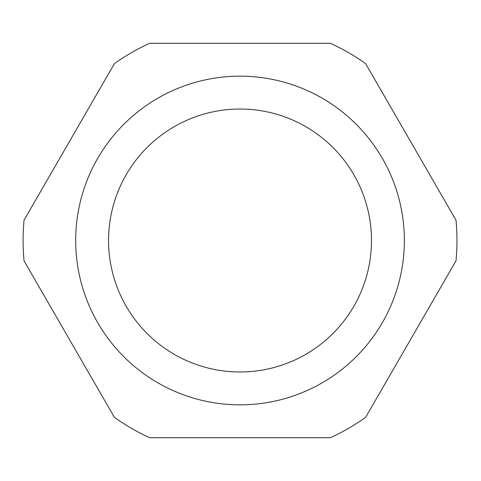 <?xml version="1.0" encoding="UTF-8"?>
<svg xmlns="http://www.w3.org/2000/svg" width="481" height="481" viewBox="0 0 481 481"><rect width="100%" height="100%" fill="white"/><g stroke="black" fill="none" stroke-linecap="round" stroke-linejoin="round"><path stroke-width="0.72" d="M149.651 437.71L330.393 437.71A216.925 216.925 0 0 0 365.62 417.37L455.994 260.84A216.925 216.925 0 0 0 455.994 220.16L365.62 63.63A216.925 216.925 0 0 0 330.393 43.29L149.651 43.29A216.925 216.925 0 0 0 114.424 63.63L24.05 220.16A216.925 216.925 0 0 0 24.05 260.84L114.424 417.37A216.925 216.925 0 0 0 149.651 437.71M240.025 371.969A131.469 131.469 0 0 1 126.166 174.765A131.469 131.469 0 0 1 353.878 174.765A131.469 131.469 0 0 1 240.025 371.969M240.025 404.84A164.34 164.34 0 0 0 382.347 158.333A164.34 164.34 0 0 0 97.703 158.333A164.34 164.34 0 0 0 240.025 404.84"/></g></svg>
